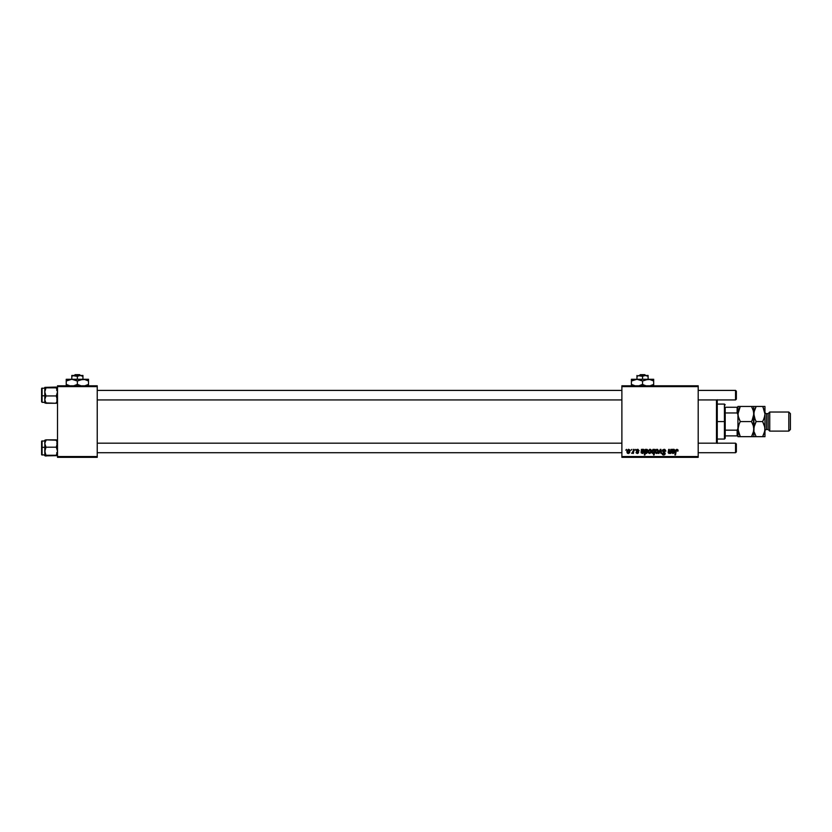 <?xml version="1.0" encoding="UTF-8"?>
<svg xmlns="http://www.w3.org/2000/svg" width="832" height="832" viewBox="0 0 832 832"><rect width="100%" height="100%" fill="white"/><g stroke="black" fill="none" stroke-linecap="round" stroke-linejoin="round"><path stroke-width="1.25" d="M621.878 385.798L698.194 385.798L698.194 386.589L621.878 386.589L621.878 456.539L698.194 456.539L698.194 385.798L621.878 385.798L621.878 386.589L621.878 385.798M637.78 449.821L638.498 450.83L637.676 449.821L638.498 450.83L637.676 449.821L636.906 450.445L638.57 452.358L637.364 453.502L636.043 452.275L637.385 453.003L637.998 452.442L636.334 450.486L637.978 449.332L639.08 450.757L637.78 449.821L636.917 450.538L638.456 451.838L638.487 452.816L637.593 453.492L636.324 453.097L636.043 452.275L637.229 452.993L637.998 452.442L636.501 451.058L636.574 449.79L637.697 449.311L636.334 450.486L637.998 452.442L637.385 453.003L636.043 452.275L637.364 453.502L638.57 452.358L636.906 450.445L637.676 449.821L638.498 450.642M641.399 450.694L641.441 449.384L644.145 449.842L643.822 451.474L641.763 451.911L642.148 452.972L643.916 452.275L643.146 453.326L641.191 452.899L641.441 449.384L641.087 452.442L642.356 453.502L643.916 452.275L642.408 453.003L641.763 451.911L644.28 450.476L643.25 449.311L642.044 449.384L643.77 449.446M648.18 451.818L649.667 449.353L651.03 449.81L651.362 451.142L650.759 452.91L649.646 453.502L648.492 452.972L648.18 451.818L649.532 453.502L651.362 450.923L649.99 449.311L648.211 451.391M676.967 449.311L678.101 450.538L676.967 449.311L677.955 449.852L678.049 451.048L677.175 450.008L676.343 450.32L675.501 454.948L674.908 454.948L675.979 449.8L676.967 449.311L675.605 450.871L674.908 454.948L675.501 454.948L676.166 451.006L676.926 449.966L677.466 451.121L678.101 450.538L677.466 451.121L676.926 449.966L676.166 451.006L675.501 454.948L674.908 454.948L675.626 450.726M654.534 449.384L654.41 450.122L653.432 449.311L654.41 450.122L655.054 449.384L654.108 454.948L653.526 454.948L653.858 453.003L652.839 453.502L652.018 452.941L651.882 451.048L652.933 449.446L654.264 449.81L653.432 449.311L651.799 451.87L652.912 453.502L653.858 453.003L653.526 454.948L654.108 454.948L655.054 449.384L654.108 454.948L653.526 454.948M659.017 453.43L658.393 453.43L660.234 449.384L660.941 449.384L661.492 453.43L660.91 453.43L660.504 450.008L659.017 453.43L658.393 453.43L659.017 453.43L660.504 450.008L660.91 453.43L661.492 453.43L660.941 449.384L660.234 449.384L660.941 449.384L661.492 453.43L660.91 453.43L660.504 450.008L660.098 450.996M662.657 453.565L663.697 454.376L664.664 453.586L662.345 450.944L662.865 449.748L664.82 449.415L665.798 450.83L665.236 451.266L664.206 449.966L663.021 450.497L665.226 453.367L664.799 454.636L663.52 455.021L662.064 453.284L663.697 454.376L664.654 453.44L662.345 450.944L664.664 453.586L663.697 454.376L662.064 453.284L663.686 455.021L665.236 453.544L662.927 450.892L664.05 449.966L665.818 451.194L664.092 449.311L662.355 450.778M625.789 450.185L626.506 449.384L625.789 450.185M655.262 451.818L656.646 449.384L657.644 449.436L658.445 450.778L657.051 453.45L655.782 453.201L655.262 451.818L656.614 453.502L658.445 450.923L657.072 449.311L655.273 451.963M671.944 450.507L671.944 449.384L674.638 449.842L674.315 451.474L672.256 451.911L672.641 452.972L674.419 452.275L673.639 453.326L671.684 452.899L671.944 449.384L671.58 452.442L672.859 453.502L674.419 452.275L672.911 453.003L672.256 451.911L674.773 450.476L673.743 449.311L672.537 449.384L674.263 449.446M668.762 452.504L669.209 453.003L671.382 449.384L670.696 453.43L670.228 452.754L669.115 453.502L668.179 452.702L668.699 449.384L669.282 449.384L668.866 452.858L669.864 452.722L670.478 451.266L669.209 453.003L669.282 449.384L668.699 449.384L668.169 452.525L669.022 453.502L670.228 452.754L670.696 453.43L671.382 449.384L670.8 449.384L671.382 449.384L670.696 453.43L670.114 453.43M644.935 454.948L644.342 454.948L645.289 449.384L647.369 449.571L647.743 451.776L646.62 453.419L645.32 452.837L644.935 454.948L644.342 454.948L645.289 449.384L644.342 454.948L644.935 454.948L645.32 452.837L646.225 453.502L647.826 450.965L646.755 449.311L645.767 449.946L645.289 449.384L645.871 449.384M626.87 451.818L628.347 449.353L629.71 449.81L630.042 450.778L628.649 453.45L627.38 453.201L626.87 451.818L628.212 453.502L630.042 450.923L628.67 449.311L626.87 451.963M631.145 450.185L631.852 449.384L631.145 450.185M633.09 451.568L633.506 449.384L634.088 449.384L633.402 453.43L632.965 452.598L631.634 453.357L633.214 451.006L631.634 453.357L632.965 452.598L633.402 453.43L634.088 449.384L633.506 449.384L634.088 449.384L633.402 453.43L632.819 453.43M635.045 450.185L635.752 449.384L635.045 450.185M621.878 457.34L698.194 457.34L698.194 386.589L621.878 386.589L621.878 457.34L621.878 456.539L698.194 456.539L698.194 457.34L621.878 457.34M57.502 385.798L97.24 385.798L97.24 386.589L57.502 386.589L57.502 456.539L97.24 456.539L97.24 385.798L57.502 385.798L57.502 386.589L57.502 385.798M57.502 457.34L97.24 457.34L97.24 386.589L57.502 386.589L57.502 457.34L57.502 456.539L97.24 456.539L97.24 457.34L57.502 457.34M665.818 451.194L665.236 451.266M665.09 450.445L664.05 449.966L665.246 451.09L665.007 450.32M664.05 449.966L662.927 450.892L663.842 449.977M662.938 450.757L665.226 453.367M662.927 450.892L664.581 452.327L662.927 450.892M663.364 455L662.314 454.324M662.054 453.409L662.636 453.232M662.636 453.357L663.874 454.366M663.499 454.355L664.664 453.586L663.447 452.504M663.697 454.376L664.446 453.086M662.418 450.455L662.948 449.675M662.511 454.584L663.052 454.927M660.618 451.204L660.556 450.611M660.234 449.384L658.393 453.43L660.234 449.384M655.658 450.216L656.115 449.675M656.448 452.972L655.845 451.662L656.718 452.993M655.97 451.006L657.062 449.821L656.198 450.455M657.53 452.39L657.873 450.986L656.635 453.003L655.845 451.818L656.188 452.826M656.906 449.842L657.873 450.986L657.259 449.842M653.858 453.003L652.974 453.502M652.766 453.492L652.07 453.024M654.16 451.422L653.702 449.862M652.392 451.547L653.484 449.821L652.371 451.859L653.099 453.003L652.371 451.859L653.099 453.003L654.118 451.62M652.371 451.859L653.099 453.003L654.077 451.807L653.297 452.962M653.484 449.821L654.202 450.892L653.484 449.821M677.466 451.121L676.926 449.966L676.218 450.726M677.487 450.382L676.926 449.966L676.166 451.006L676.926 449.966M673.743 449.311L672.599 449.894L673.743 449.311L674.773 450.622M673.234 451.766L672.173 452.4L673.078 452.982M672.37 451.87L672.911 453.003L674.378 452.41M672.173 452.4L672.911 453.003L672.173 452.4L672.911 453.003L673.837 452.202M672.859 453.502L671.674 451.703L671.58 452.442M672.006 449.925L672.537 449.384L671.944 449.384M672.62 450.476L672.35 451.412L673.566 449.821L674.17 450.694M674.076 450.902L673.15 449.914M673.306 451.235L673.826 451.11M672.703 451.318L674.201 450.486L673.078 451.266L674.201 450.486L672.922 450.07M674.18 450.642L673.566 449.821M668.928 453.502L670.228 452.754L669.022 453.502L668.169 452.525L668.699 449.384L669.282 449.384M668.179 452.618L669.022 453.502L668.262 451.828M670.426 451.558L670.8 449.384M650.156 449.322L650.697 449.509M651.186 452.098L651.321 451.537M651.144 452.213L650.759 452.899M648.211 451.339L648.575 450.216M649.366 452.972L648.773 451.662L649.636 452.993M648.887 451.006L649.979 449.821L649.116 450.455M650.447 452.39L650.79 450.986L649.563 453.003L648.762 451.818L649.106 452.826M650.77 451.308L649.813 449.842M650.78 450.788L650.177 449.842M645.767 449.946L646.755 449.311L645.767 449.946M647.826 450.965L647.722 451.849M646.225 453.502L645.32 452.837M645.497 451.745L646.422 452.951M646.454 449.831L645.757 450.58M646.88 449.925L645.892 450.32L645.497 451.953L646.194 453.003L645.497 451.953L646.194 453.003L646.984 452.286M646.797 452.629L647.026 450.07L647.244 450.913L646.568 449.821L647.078 450.164L645.892 450.32L645.518 451.526M646.932 449.966L647.244 451.079L646.194 453.003M646.017 452.972L645.892 450.32M642.044 449.384L643.25 449.311L644.28 450.622M642.221 449.779L643.25 449.311M642.741 451.766L641.68 452.4L642.585 452.982M643.292 452.358L642.408 453.003L641.763 451.911L642.408 453.003L643.916 452.275M642.356 453.502L641.181 451.703L642.356 453.502M642.127 450.476L641.857 451.412L643.074 449.821L643.677 450.694M643.583 450.902L643.074 449.821L642.439 450.07M642.803 451.235L643.334 451.11M642.21 451.318L643.708 450.486L642.574 451.266L643.708 450.486L642.678 449.914M643.687 450.642L643.074 449.821M636.906 450.445L637.676 449.821L636.906 450.445L638.57 452.358L637.364 453.502M637.156 450.913L638.56 452.15M636.626 452.202L637.385 453.003L636.626 452.202L637.385 453.003L636.626 452.202L637.385 453.003L636.626 452.202L637.385 453.003L637.998 452.442L636.334 450.486L637.697 449.311L639.08 450.684M637.229 452.993L637.998 452.442M637.967 452.192L636.626 451.225M629.824 452.213L629.439 452.899M626.87 451.599L627.255 450.216M628.046 452.972L627.453 451.662L628.326 452.993M629.127 452.39L629.47 450.986L628.243 453.003L627.442 451.818L628.243 453.003M627.796 452.826L627.442 451.818L628.493 449.842M629.45 451.308L628.67 449.821L629.47 450.986L628.67 449.821L627.796 450.445M627.515 451.183L627.442 451.818M629.46 450.788L628.857 449.842M631.634 453.357L632.289 452.837M633.506 449.384L633.214 451.006M657.852 451.308L657.862 450.788M652.382 452.046L653.099 453.003M672.506 450.746L672.35 451.412M647.244 450.913L647.078 450.164M642.013 450.746L641.857 451.412M716.477 399.942L716.477 443.186L716.477 399.942M717.267 443.186L717.267 399.942M717.267 399.755L717.267 443.373M44.866 444.486L44.782 447.294L45.978 447.19L44.782 443.529L45.978 439.858L56.306 439.858L57.408 442.562L56.306 447.19L45.978 447.19L44.866 444.486M42.078 447.335L42.078 440.804L42.078 447.335L44.782 447.335L42.078 447.335L42.078 455.114L42.078 447.335M44.782 440.804L41.6 441.282L41.6 447.377L41.6 441.314M44.782 440.398L44.782 443.529L45.978 439.858L57.502 440.242L56.306 439.858L57.502 443.529L56.306 447.19L57.502 451.235L56.306 455.281L45.978 455.281L44.782 451.235L45.978 447.19L56.306 447.19L57.502 451.235L56.306 455.281L57.502 455.666L45.115 455.863L45.978 455.281L57.502 455.666L45.115 455.863L45.978 455.281L44.782 451.235L44.782 455.666L45.978 456.05M45.978 439.858L44.782 440.222L45.115 455.863M45.115 440.44L45.978 440.627M56.306 440.627L57.169 440.44L56.306 440.627M44.782 451.402L45.978 447.19L44.782 447.294L44.782 451.235M41.6 454.594L41.6 447.377L41.6 454.636L44.782 455.114M57.158 455.468L56.306 455.281L57.158 455.468M56.306 387.078L57.502 387.462L56.306 387.847L57.502 391.893L56.306 395.938L57.502 395.834L56.306 395.938L57.408 400.556L56.306 403.27L45.978 403.27L44.782 399.599L45.978 395.938L44.782 391.893L45.978 387.847L44.866 387.369L56.306 387.078L44.782 387.462L44.782 402.73M44.782 402.324L42.078 402.324L42.078 395.793L41.6 401.846L42.078 395.793L44.782 395.793L42.078 395.793L42.078 388.024L41.6 395.751L41.6 388.523M57.158 387.265L56.306 387.847L45.978 387.847L56.306 387.847L57.502 391.893L56.306 395.938L45.978 395.938L56.306 395.938L57.502 399.599L56.306 403.27L57.169 403.083M57.158 402.688L56.306 402.501M45.978 402.501L45.115 402.688L45.978 402.501M44.866 402.782L45.978 403.27L44.782 402.886L45.978 403.27L44.782 399.599L45.978 395.938L44.782 391.893L44.782 402.906L56.306 403.27M41.6 401.814L41.6 388.502L44.782 388.024M45.115 389.813L45.978 387.847L44.782 387.462L44.782 391.893L45.115 389.813M45.115 387.66L45.978 387.847L45.115 387.66M735.55 452.722L736.351 451.932L736.351 443.976L735.55 443.186L735.55 452.722L735.55 443.186L698.194 443.186L735.55 443.186L736.351 443.976L736.351 451.932L735.55 452.722L698.194 452.722L735.55 452.722M621.878 443.186L97.24 443.186L621.878 443.186M97.24 452.722L621.878 452.722L97.24 452.722M735.55 399.942L736.351 399.152L736.351 391.196L735.55 390.406L735.55 399.942L735.55 390.406L698.194 390.406L735.55 390.406L736.351 391.196L736.351 399.152L735.55 399.942L698.194 399.942L735.55 399.942M97.24 399.942L621.878 399.942L97.24 399.942M621.878 390.406L97.24 390.406L621.878 390.406M725.213 407.254L725.213 412.963L725.213 407.254L737.142 407.254L725.213 407.254M725.213 421.564L725.213 412.963L725.213 430.165L725.213 421.564L724.422 421.564L725.213 421.564M717.267 404.082L724.422 404.082L724.422 421.564L724.422 404.082L725.213 404.872M717.267 421.564L724.422 421.564L717.267 421.564M737.932 435.874L725.213 435.874L725.213 438.256L725.213 430.165L725.213 435.874L737.932 435.874L737.932 428.49L737.142 430.165L725.213 430.165L737.142 430.165L737.142 435.874L737.142 430.165L737.932 428.49L737.932 436.665L740.272 436.665L737.932 429.114L738.587 425.235L740.272 421.564L738.109 416L738.109 412.058L740.272 406.463L751.494 406.463L753.178 410.114L753.834 414.014L753.189 417.893L751.494 421.564L740.272 421.564L751.494 421.564L753.178 425.214L753.834 429.114L753.189 432.994L751.494 436.665L740.272 436.665L753.834 436.665L751.494 436.665L753.667 431.08L753.667 427.149L753.667 431.07M717.267 439.057L724.422 439.057L724.422 421.564L724.422 439.057L725.213 438.256M737.932 407.607L737.932 406.463L738.587 406.463L737.142 407.254L737.142 412.963L737.932 414.638L737.932 407.254L737.932 428.49M737.932 414.638L737.142 412.963L725.213 412.963L737.142 412.963L737.142 407.254L737.932 407.254M769.735 412.027L768.144 413.618L768.144 429.51L769.735 431.101L769.735 412.027L769.735 431.101L788.809 431.101L790.4 429.51L790.4 413.618L788.809 412.027L788.809 431.101L788.809 412.027L769.735 412.027L788.809 412.027L790.4 413.618L790.4 429.51L788.809 431.101L769.735 431.101L768.144 429.51L768.144 413.618L766.553 413.618A1.591 1.591 0 0 1 764.962 412.027A1.591 1.591 0 0 0 766.553 413.618L766.553 429.51L768.144 429.51L766.553 429.51A1.591 1.591 0 0 0 764.962 431.101A1.591 1.591 0 0 1 766.553 429.51L766.553 413.618L768.144 413.618L769.735 412.027M739.846 435.885L740.272 436.665L738.109 436.665M739.638 422.739L738.109 427.128L738.327 432.11M738.587 436.665L740.272 436.665L738.358 432.214M753.449 426.13L753.667 412.038L753.667 415.969L752.44 419.765L753.667 415.979M751.494 421.564L752.44 419.765L751.494 421.564L753.407 425.984M737.932 429.114L739.326 423.363L738.109 427.149M751.93 407.243L751.494 406.463L753.667 406.463L740.272 406.463L737.932 414.014L738.587 417.903L740.272 421.564M753.449 411.029L753.834 414.014L753.667 406.463L753.834 414.014L754.489 410.134L756.174 406.463L753.834 406.463L756.174 406.463L754.01 412.027L753.834 429.114L754.489 425.235L756.174 421.564L754.489 417.914L753.834 414.014L754 415.979L754 412.058L755.227 408.262L756.174 406.463L764.962 406.463L764.962 436.665L764.962 406.463L762.622 406.463L763.568 406.463L762.622 406.463L764.306 410.114L764.962 414.014L764.317 417.893L762.622 421.564L764.795 427.128L764.795 431.07L762.622 436.665L764.962 436.665L762.622 436.665L764.306 433.014L764.962 429.114L764.317 425.235L762.622 421.564L756.174 421.564L754.01 427.128L753.834 436.665L754 427.159L755.227 423.363L754 427.149M753.178 406.463L751.494 406.463L753.418 410.914M738.598 410.114L738.109 412.048L738.598 410.114M738.109 406.463L739.336 406.463L738.109 406.463M740.272 406.463L739.336 406.463L740.272 406.463L739.336 408.262L740.272 406.463L738.587 406.463M752.128 420.389L753.834 414.014L755.175 419.64M752.44 434.866L751.494 436.665L752.44 434.866M751.494 436.665L753.178 436.665M737.932 414.014L738.109 412.058M737.932 415.782L737.932 427.346M737.932 435.521L737.932 436.665M755.737 435.885L756.174 436.665L753.834 436.665L756.174 436.665L754.25 432.214M756.174 436.665L762.622 436.665L755.227 436.665L756.174 436.665L754.229 432.11M755.539 422.739L756.174 421.564L762.622 421.564L764.306 417.914L764.962 414.014L764.317 417.893L762.622 421.564M763.058 407.243L764.962 414.014M763.266 420.389L764.795 415.979M762.622 436.665L764.795 431.09L762.622 436.665L763.568 436.665M754.489 436.665L755.238 436.665M764.962 429.114L764.795 431.07M756.174 421.564L755.165 419.619M764.306 406.463L763.568 406.463M762.622 406.463L755.227 406.463M756.174 406.463L754 412.048M640.297 374.66L644.8 374.66L640.297 374.66L639.465 375.461L640.297 374.66M645.622 375.461L644.8 374.66L645.622 375.461M648.107 376.324L645.33 375.461L648.107 376.324L648.107 379.278L648.107 375.461L638.331 375.7L642.543 376.324L642.543 379.278L642.543 376.324L644.602 375.523L648.107 375.7M636.979 375.461L636.979 379.278L636.979 375.461L636.979 376.324L639.049 375.523L642.543 376.324L645.33 375.461L638.342 375.7M631.415 380.307L631.415 384.394L631.415 379.402L631.415 380.994L636.979 379.278L642.543 380.994L642.543 384.394L642.543 380.994L641.222 380.307L642.543 380.994L648.107 379.278L631.415 379.278L631.415 380.307L631.415 379.278L653.682 379.278L645.247 379.756L649.574 379.402L653.682 380.994L652.35 380.307L653.682 380.994L653.682 384.394L649.574 385.986L653.682 384.394L653.682 379.402M652.35 385.081L653.682 384.394L653.682 385.986L653.682 385.081M642.543 384.394L645.247 385.632L642.543 384.394L638.425 385.986L642.543 384.394L643.874 385.081L642.543 384.394M648.107 379.278L642.543 380.994L638.446 379.402M636.979 379.278L632.746 380.307M631.415 384.394L631.415 385.081L631.415 384.394L635.544 385.986L631.415 384.394L634.119 385.632L631.415 384.394L631.415 385.986M646.672 385.986L643.874 385.081L646.672 385.986M653.682 380.994L653.682 380.307L653.682 380.994L649.574 379.402M636.979 376.324L636.979 375.7M646.766 375.7L646.058 375.523L646.766 375.7M75.119 374.66L79.622 374.66L75.119 374.66L74.287 375.461L75.119 374.66M80.454 375.461L79.622 374.66L80.454 375.461M82.94 376.324L80.153 375.461L82.94 376.324L82.94 379.278L82.94 375.461L73.154 375.7L77.366 376.324L77.366 379.278L77.366 376.324L79.425 375.523L82.94 375.7M71.802 375.461L77.366 376.324L80.153 375.461L71.802 375.461L71.802 379.278L71.802 375.461L71.802 376.324L73.164 375.7M66.238 380.307L66.238 384.394L66.238 379.402L66.238 380.994L71.802 379.278L77.366 380.994L77.366 384.394L77.366 380.994L76.045 380.307L77.366 380.994L82.94 379.278L66.238 379.278L66.238 380.307L66.238 379.278L88.504 379.278L80.07 379.756L84.396 379.402L88.504 380.994L87.173 380.307L88.504 380.994L88.504 384.394L84.396 385.986L88.504 384.394L88.504 379.402M87.173 385.081L88.504 384.394L88.504 385.986L88.504 385.081M75.951 385.122L77.366 384.394L81.494 385.986L77.366 384.394L80.07 385.632L77.366 384.394L73.268 385.986L75.941 385.133M66.238 384.394L66.238 385.081L66.238 384.394L70.366 385.986L66.238 384.394L68.942 385.632L66.238 384.394L66.238 385.986M88.504 380.994L88.504 380.307L88.504 380.994L84.396 379.402L81.484 379.402L77.366 380.994L73.247 379.402M67.569 380.307L71.802 379.278M71.802 376.324L71.802 375.7M81.588 375.7L80.881 375.523L81.588 375.7M56.701 452.722L57.502 453.523M56.701 443.186L57.502 442.395M56.701 390.406L57.502 389.605M56.701 399.942L57.502 400.733"/></g></svg>
